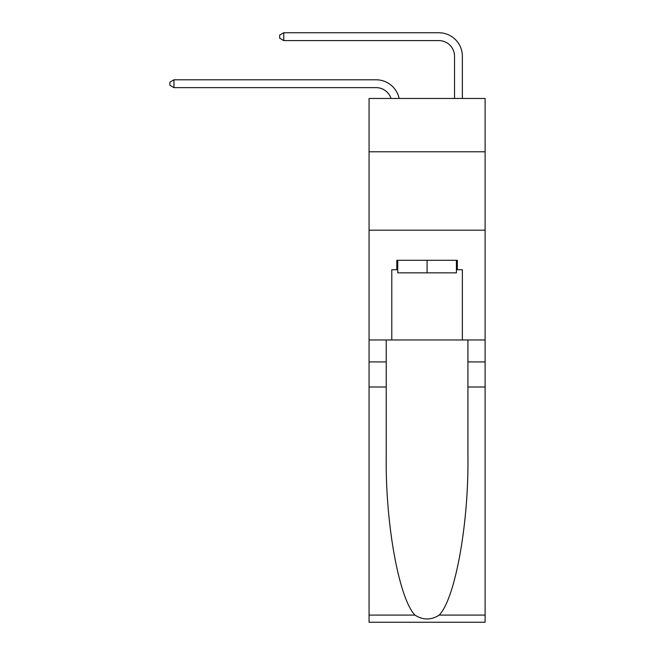 <?xml version="1.0" encoding="UTF-8"?>
<svg xmlns="http://www.w3.org/2000/svg" width="655" height="655" viewBox="0 0 655 655"><rect width="100%" height="100%" fill="white"/><g stroke="black" fill="none" stroke-linecap="round" stroke-linejoin="round"><path stroke-width="0.98" d="M485.109 151.78L485.109 98.463L369.06 98.463L369.06 151.78L485.109 151.78L485.109 339.97L462.365 339.97L462.365 269.713L457.354 269.713L457.354 260.297L396.815 260.297L396.815 269.713L397.757 269.713M369.06 387.015L386.229 387.015L386.229 456.953C385.394 523.795 398.96 598.474 414.951 615.094C423.032 620.252 431.121 620.252 439.218 615.094L485.109 615.094L485.109 622.25L369.06 622.25L369.06 151.78M376.117 87.639A15.679 15.679 -28.1 0 1 391.027 98.463A15.679 15.679 -32.1 0 0 376.117 87.639L173.968 87.639L169.891 85.289L169.891 82.153L173.968 79.795L376.117 79.795A23.523 23.523 151.9 0 1 399.132 98.463M454.529 98.463L454.529 56.273A15.679 15.679 13.2 0 0 438.842 40.594L283.746 40.594L279.669 38.236L279.669 35.1L283.746 32.75L438.842 32.75A23.523 23.523 32.8 0 1 462.365 56.273L462.365 98.463M456.412 260.297L456.412 272.848L397.757 272.848L397.757 260.297M427.085 260.297L427.085 272.848M439.218 615.094C455.209 598.474 468.767 523.795 467.932 456.953L467.932 339.97M467.932 387.015L485.109 387.015L485.109 339.97M386.229 339.97L386.229 387.015M485.109 615.094L485.109 387.015M369.06 339.97L391.796 339.97L391.796 269.713L396.815 269.713M369.06 230.192L485.109 230.192M391.796 339.97L462.365 339.97M456.412 269.713L457.354 269.713M173.968 79.795L376.117 79.795L173.968 79.795L376.117 79.795L173.968 79.795L376.117 79.795L173.968 79.795L376.117 79.795L173.968 79.795L376.117 79.795L173.968 79.795L376.117 79.795L173.968 79.795L376.117 79.795L173.968 79.795L376.117 79.795L173.968 79.795L376.117 79.795L173.968 79.795L376.117 79.795L173.968 79.795L376.117 79.795L173.968 79.795L376.117 79.795L173.968 79.795L376.117 79.795L173.968 79.795L376.117 79.795L173.968 79.795L376.117 79.795L173.968 79.795L376.117 79.795L173.968 79.795L376.117 79.795L173.968 79.795L376.117 79.795L173.968 79.795L376.117 79.795L173.968 79.795L376.117 79.795L173.968 79.795L376.117 79.795L173.968 79.795L376.117 79.795L173.968 79.795L376.117 79.795L173.968 79.795L376.117 79.795L173.968 79.795L376.117 79.795L173.968 79.795L376.117 79.795L173.968 79.795L376.117 79.795L173.968 79.795L376.117 79.795L173.968 79.795L376.117 79.795L173.968 79.795L376.117 79.795L173.968 79.795L376.117 79.795L173.968 79.795L376.117 79.795L173.968 79.795L376.117 79.795L173.968 79.795L376.117 79.795L173.968 79.795L376.117 79.795L173.968 79.795L173.968 87.639M454.529 56.273A15.679 15.679 -147.2 0 0 438.842 40.594A15.679 15.679 -147.2 0 1 454.529 56.273A15.679 15.679 -147.2 0 0 438.842 40.594A15.679 15.679 -147.2 0 1 454.529 56.273A15.679 15.679 -147.2 0 0 438.842 40.594A15.679 15.679 -147.2 0 1 454.529 56.273A15.679 15.679 -147.2 0 0 438.842 40.594A15.679 15.679 -147.2 0 1 454.529 56.273A15.679 15.679 -147.2 0 0 438.842 40.594A15.679 15.679 -147.2 0 1 454.529 56.273A15.679 15.679 -147.2 0 0 438.842 40.594A15.679 15.679 -147.2 0 1 454.529 56.273A15.679 15.679 -147.2 0 0 438.842 40.594A15.679 15.679 -147.2 0 1 454.529 56.273A15.679 15.679 -147.2 0 0 438.842 40.594A15.679 15.679 -147.2 0 1 454.529 56.273A15.679 15.679 -147.2 0 0 438.842 40.594A15.679 15.679 -147.2 0 1 454.529 56.273A15.679 15.679 -147.2 0 0 438.842 40.594A15.679 15.679 -147.2 0 1 454.529 56.273A15.679 15.679 -147.2 0 0 438.842 40.594A15.679 15.679 -147.2 0 1 454.529 56.273A15.679 15.679 -147.2 0 0 438.842 40.594A15.679 15.679 -147.2 0 1 454.529 56.273A15.679 15.679 -147.2 0 0 438.842 40.594A15.679 15.679 -147.2 0 1 454.529 56.273A15.679 15.679 -147.2 0 0 438.842 40.594A15.679 15.679 -147.2 0 1 454.529 56.273A15.679 15.679 -147.2 0 0 438.842 40.594A15.679 15.679 -147.2 0 1 454.529 56.273A15.679 15.679 -147.2 0 0 438.842 40.594A15.679 15.679 -147.2 0 1 454.529 56.273A15.679 15.679 -147.2 0 0 438.842 40.594A15.679 15.679 -147.2 0 1 454.529 56.273A15.679 15.679 -147.2 0 0 438.842 40.594A15.679 15.679 -147.2 0 1 454.529 56.273A15.679 15.679 -147.2 0 0 438.842 40.594A15.679 15.679 -147.2 0 1 454.529 56.273A15.679 15.679 -147.2 0 0 438.842 40.594A15.679 15.679 -147.2 0 1 454.529 56.273A15.679 15.679 -147.2 0 0 438.842 40.594A15.679 15.679 -147.2 0 1 454.529 56.273A15.679 15.679 -147.2 0 0 438.842 40.594A15.679 15.679 -147.2 0 1 454.529 56.273A15.679 15.679 -147.2 0 0 438.842 40.594A15.679 15.679 -147.2 0 1 454.529 56.273A15.679 15.679 -147.2 0 0 438.842 40.594A15.679 15.679 -147.2 0 1 454.529 56.273A15.679 15.679 -147.2 0 0 438.842 40.594A15.679 15.679 -147.2 0 1 454.529 56.273A15.679 15.679 -147.2 0 0 438.842 40.594A15.679 15.679 -147.2 0 1 454.529 56.273A15.679 15.679 -147.2 0 0 438.842 40.594A15.679 15.679 -147.2 0 1 454.529 56.273A15.679 15.679 -147.2 0 0 438.842 40.594A15.679 15.679 -147.2 0 1 454.529 56.273A15.679 15.679 -147.2 0 0 438.842 40.594A15.679 15.679 -147.2 0 1 454.529 56.273A15.679 15.679 -147.2 0 0 438.842 40.594A15.679 15.679 -147.2 0 1 454.529 56.273A15.679 15.679 -147.2 0 0 438.842 40.594A15.679 15.679 -147.2 0 1 454.529 56.273A15.679 15.679 -147.2 0 0 438.842 40.594A15.679 15.679 -147.2 0 1 454.529 56.273A15.679 15.679 -147.2 0 0 438.842 40.594A15.679 15.679 -147.2 0 1 454.529 56.273A15.679 15.679 -147.2 0 0 438.842 40.594A15.679 15.679 -147.2 0 1 454.529 56.273A15.679 15.679 -147.2 0 0 438.842 40.594A15.679 15.679 -147.2 0 1 454.529 56.273A15.679 15.679 -147.2 0 0 438.842 40.594M283.746 32.75L283.746 40.594M467.932 361.92L485.109 361.92M386.229 361.92L369.06 361.92M369.06 615.094L414.951 615.094"/></g></svg>
